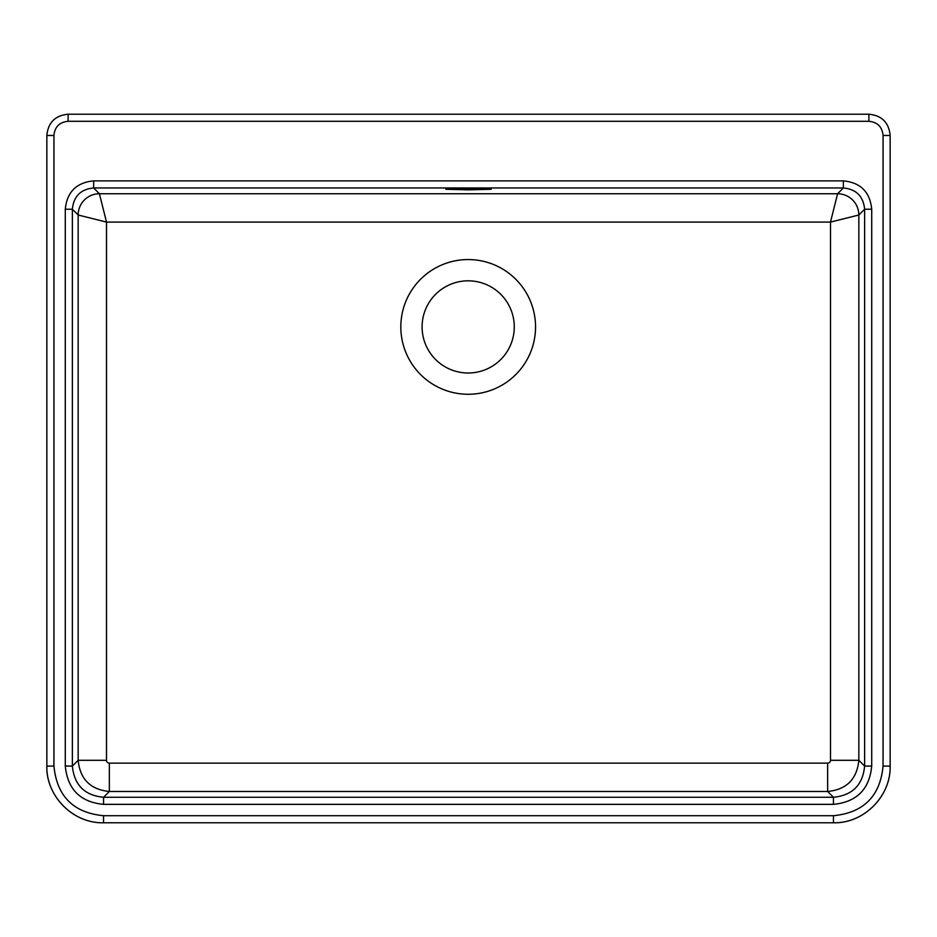 <?xml version="1.0" encoding="UTF-8"?>
<svg xmlns="http://www.w3.org/2000/svg" width="937" height="937" viewBox="0 0 937 937"><rect width="100%" height="100%" fill="white"/><g stroke="black" fill="none" stroke-linecap="round" stroke-linejoin="round"><path stroke-width="1.41" d="M400.825 326.908A67.359 67.359 0 0 1 468.184 259.561A67.359 67.359 0 0 1 535.542 326.908A67.359 67.359 0 0 1 468.184 394.266A67.359 67.359 0 0 1 400.825 326.908M833.45 815.705C863.621 812.742 880.159 796.204 883.064 766.091L883.064 135.467C882.209 126.858 877.489 122.138 868.88 121.295L68.12 121.295C59.499 122.138 54.779 126.87 53.936 135.467L53.936 766.091C56.899 796.263 73.437 812.801 103.55 815.705L833.45 815.705L833.45 822.791L103.55 822.791C73.273 823.529 46.112 796.509 46.85 766.091L46.85 135.467C48.115 122.571 55.201 115.485 68.12 114.209L868.88 114.209C881.787 115.474 888.873 122.56 890.15 135.467L890.15 766.091C890.888 796.368 863.867 823.529 833.45 822.791L833.45 822.791C864.16 823.611 891.028 795.818 890.15 766.091L890.15 135.467C888.885 122.56 881.799 115.462 868.88 114.209L68.12 114.209L68.12 121.295M871.715 766.079C869.466 789.305 856.711 802.06 833.438 804.356L103.562 804.356C80.336 802.107 67.581 789.352 65.285 766.079L65.285 209.232C66.949 192.026 76.401 182.574 93.641 180.876L843.359 180.876C860.564 182.539 870.016 191.991 871.715 209.232L871.715 766.079L864.628 766.079L864.628 209.232C863.352 196.313 856.266 189.215 843.359 187.962L93.641 187.962C80.723 189.227 73.636 196.325 72.372 209.232L72.372 766.079C74.246 785.042 84.635 795.443 103.562 797.27L833.438 797.27C852.401 795.396 862.801 785.007 864.628 766.079L858.842 760.305C856.945 779.197 846.556 789.598 827.652 791.484L827.652 763.14A2.834 2.834 -135 0 0 830.498 760.305L830.498 222.092L858.842 215.006L858.842 760.305L830.498 760.305M468.5 189.86L491.187 189.274C492.288 188.513 444.712 188.513 445.813 189.274L468.5 189.86M833.438 804.356L833.438 797.27L827.652 791.484L109.348 791.484C90.444 789.598 80.055 779.197 78.158 760.305L106.502 760.305A2.834 2.834 135 0 0 109.348 763.14L827.652 763.14M843.359 180.876L843.359 187.962L837.584 193.748L830.498 222.092L106.502 222.092L78.158 215.006A21.27 21.258 135 0 1 99.416 193.748L837.584 193.748A21.27 21.258 -135 0 1 858.842 215.006L864.628 209.232L871.715 209.232M514.272 326.908A46.089 46.089 0 0 1 445.134 366.824A46.089 46.089 0 0 1 445.134 287.003A46.089 46.089 0 0 1 514.272 326.908M103.562 804.356L103.562 797.27L109.348 791.484L109.348 763.14M106.502 760.305L106.502 222.092L99.416 193.748L93.641 187.962L93.641 180.876M65.285 766.079L72.372 766.079L78.158 760.305L78.158 215.006L72.372 209.232L65.285 209.232M833.45 822.791L103.55 822.791L103.55 815.705M883.064 766.091L890.15 766.091M103.55 822.791C71.926 823.541 45.831 794.799 46.85 766.091L53.936 766.091M883.064 135.467L890.15 135.467M46.85 766.091L46.85 135.467L53.936 135.467M868.88 121.295L868.88 114.209M46.85 135.467C48.115 122.56 55.201 115.462 68.12 114.209"/></g></svg>
